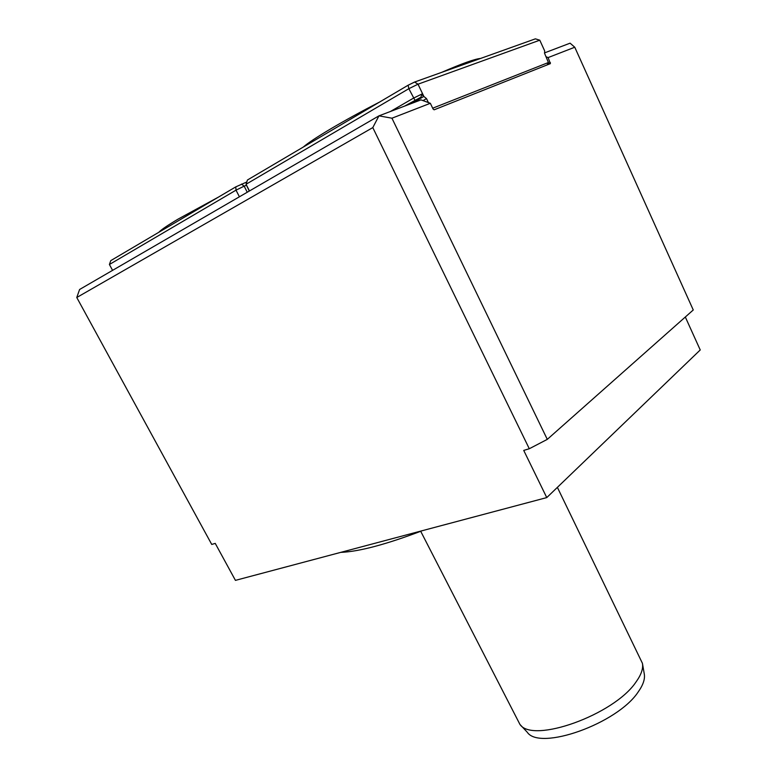 <?xml version="1.0" encoding="UTF-8"?>
<svg xmlns="http://www.w3.org/2000/svg" width="777" height="777" viewBox="0 0 777 777"><rect width="100%" height="100%" fill="white"/><g stroke="black" fill="none" stroke-linecap="round" stroke-linejoin="round"><path stroke-width="1.17" d="M420.707 531.293L519.92 724.387C532.527 743.939 614.073 714.908 636.004 682.002C641.248 674.727 643.385 668.502 642.424 663.315L557.381 487.373M642.501 663.752L644.259 673.863C645.201 678.913 643.171 684.955 638.179 691.967C617.356 723.688 539.646 751.174 527.233 732.206L520.221 724.718M480.555 58.46C474.951 58.916 461.897 63.588 441.375 72.475M379.448 102.127C342.842 120.959 312.072 139.268 303.302 147.047M407.177 105.118L420.852 97.251L404.603 106.099M390.404 111.499L413.393 98.203L422.096 93.939L420.852 97.251M414.908 100.165L408.838 88.695L246.047 184.266L249.271 191.074M432.682 108.207L548.416 62.519L544.677 53.564L544.638 50.835L539.782 40.19L418.016 84.198L408.838 88.695L408.129 85.217L247.455 179.992L246.047 184.266L249.466 190.957M411.548 103.458L423.863 96.445L418.016 84.198L414.607 82.041L535.372 38.85L539.782 40.19M408.129 85.217L414.607 82.041M423.387 96.649L422.096 93.939M423.863 96.445L426.505 98.611L428.312 102.389M548.416 62.519L547.144 64.918M685.314 317.006L700.232 349.961L546.755 497.591L235.431 580.37L215.239 543.385L211.742 544.444L76.768 297.504L79.604 289.481L378.953 115.851L372.795 127.603L76.768 297.504M544.434 52.933L570.095 43.172L574.766 47.232L693.259 309.974L547.29 439.374L529.292 448.737L523.727 450.417L546.755 497.591M391.938 118.201L378.953 115.851L420.988 99.874L430.341 103.292L391.938 118.201L547.29 439.374M529.292 448.737L372.795 127.603M574.766 47.232L548.106 57.585L546.134 56.77M430.341 103.292L433.08 109.033L434.139 109.81L550.359 63.646M550.388 63.627L548.106 57.585M340.705 552.379C359.061 551.641 386.266 544.405 422.319 530.681M218.347 197.164L178.156 219.075C167.579 225.359 161.13 229.759 158.799 232.294M239.413 196.785L236.014 190.161L235.771 186.888L246.804 181.983M241.511 184.071L244.153 186.159L236.014 190.161L109.411 264.481L110.761 260.635L235.771 186.888M109.411 264.481L112.578 270.357M246.319 185.305L244.153 186.159L247.261 192.24M423.242 100.486L426.505 98.611M550.388 62.597L547.552 64.151"/></g></svg>
